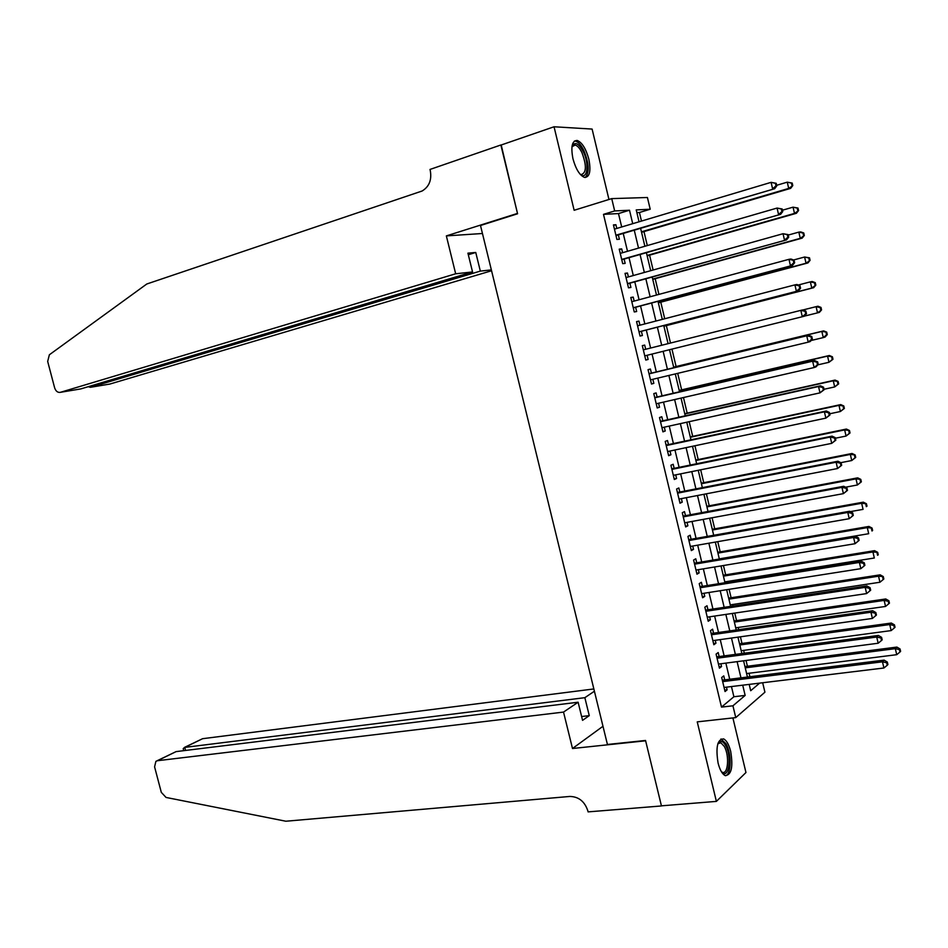 <?xml version="1.0" encoding="UTF-8"?>
<svg xmlns="http://www.w3.org/2000/svg" width="948" height="948" viewBox="0 0 948 948"><rect width="100%" height="100%" fill="white"/><g stroke="black" fill="none" stroke-linecap="round" stroke-linejoin="round"><path stroke-width="1.42" d="M730.707 751.456C728.965 744.63 726.606 740.447 723.62 738.907C717.411 739.132 715.562 747.178 718.086 763.045C719.828 769.835 722.175 774.006 725.113 775.547C731.394 775.263 733.254 767.228 730.707 751.456M588.827 159.11C585.959 148.682 582.096 142.461 577.214 140.458C572.082 140.553 570.66 146.656 572.959 158.778C575.851 169.206 579.702 175.416 584.525 177.394C589.703 177.288 591.137 171.197 588.827 159.11M762.678 682.75L764.918 692.194L735.755 717.612L732.934 705.798L745.152 695.417L742.711 685.179M608.948 199.471L592.109 129.07L554.047 126.771L500.899 145.103L517.572 213.774L480.494 225.494L607.431 744.476L645.541 740.459L661.42 805.836L716.38 801.392L745.957 772.525L732.899 717.932M621.698 226.987L618.487 213.573L603.497 214.355L614.671 210.942L611.733 198.618L647.425 197.504L650.21 209.235L636.226 209.911L639.059 221.796M641.476 221.074L639.438 212.494L650.21 209.235M749.927 676.825L749.086 673.246M747.415 666.254L746.04 660.472M744.334 653.29L743.635 650.375M741.988 643.455L740.412 636.807M738.717 629.697L738.184 627.457M736.56 620.62L734.759 613.095M733.1 606.068L732.721 604.504M731.109 597.738L729.107 589.324M727.46 582.392L727.246 581.503M725.658 574.82L723.442 565.518M720.196 551.855L717.766 541.663M714.721 528.842L712.078 517.762M709.234 505.794L706.379 493.813M703.736 482.686L700.667 469.817M698.226 459.555L694.943 445.773M692.704 436.364L689.208 421.67M687.182 413.127L683.472 397.532M681.636 389.853L677.713 373.346M676.09 366.532L671.942 349.113M670.497 343.046L666.349 325.626M664.714 318.741L660.78 302.175M658.919 294.401L655.187 278.688M653.113 270.002L649.581 255.154M647.306 245.568L643.976 231.585M724.746 679.953L723.762 675.877L721.689 677.524L725.042 691.542L727.104 689.86L726.464 687.158M719.165 656.632L718.193 652.544L716.084 654.12L719.449 668.162L721.535 666.551L720.871 663.754M713.583 633.264L712.6 629.176L710.479 630.669L713.844 644.747L715.953 643.206L715.266 640.303M707.978 609.848L707.007 605.748L704.862 607.17L708.227 621.272L710.36 619.814L709.649 616.804M702.373 586.397L701.39 582.285L699.233 583.624L702.61 597.761L704.755 596.375L704.02 593.258M696.756 562.887L695.773 558.775L693.592 560.043L696.97 574.192L699.15 572.888L698.38 569.677M691.128 539.341L690.144 535.217L687.94 536.402L691.329 550.587L693.521 549.354L692.727 546.036M685.487 515.748L684.492 511.612L682.276 512.726L685.665 526.934L687.881 525.784L687.063 522.36M679.835 492.107L678.839 487.959L676.599 489.002L680 503.234L682.24 502.156L681.387 498.624M674.17 468.419L673.175 464.271L670.911 465.219L674.324 479.498L676.576 478.491L675.711 474.853M668.494 444.683L667.499 440.524L665.212 441.401L668.636 455.704L670.911 454.779L670.011 451.035M662.806 420.9L661.811 416.741L659.5 417.535L662.936 431.861L665.223 431.008L664.311 427.157M657.118 397.07L656.123 392.899L653.788 393.621L657.225 407.972L659.535 407.202L658.587 403.244M651.406 373.204L650.411 369.021L648.053 369.661L651.501 384.047L653.836 383.348L652.864 379.283M645.683 349.267L644.687 345.084L642.317 345.653L645.766 360.062L648.124 359.446L647.129 355.275M639.936 325.2L638.952 321.111L636.558 321.597L640.019 336.042L642.4 335.509L641.393 331.302M634.165 301.085L633.217 297.091L630.799 297.494L634.259 311.963L636.665 311.513L635.658 307.306M628.394 276.911L627.457 273.024L625.016 273.344L628.488 287.837L630.918 287.469L629.91 283.251M622.599 252.701L621.698 248.897L619.234 249.146L622.706 263.674L625.159 263.378L624.151 259.159M639.438 212.494L636.878 212.625M603.497 214.355L721.499 707.101L733.894 696.744L731.453 686.553M729.735 679.337L725.86 663.102M724.154 655.969L720.243 639.616M718.56 632.565L714.626 616.07M712.955 609.102L708.986 592.488M707.35 585.603L703.345 568.847M701.721 562.057L697.692 545.171M696.093 538.464L692.028 521.447M690.44 514.823L686.34 497.676M684.788 491.135L680.652 473.858M679.112 467.411L674.952 449.992M673.435 443.628L669.241 426.079M667.748 419.798L663.517 402.118M662.048 395.932L657.794 378.11M656.336 372.007L652.046 354.054M650.601 348.034L646.311 330.046M644.841 323.92L640.564 305.991M639.07 299.758L634.805 281.9M633.288 275.548L629.045 257.749M627.505 251.291L623.263 233.564M616.804 228.444L615.916 224.735L613.439 224.901L616.911 239.453L619.388 239.24L618.369 235.009M735.755 717.612L697.242 721.866L716.38 801.392M721.499 707.101L732.934 705.798M554.047 126.771L574.144 210.278L611.733 198.618M749.193 684.397L750.697 690.713L759.644 683.129M640.635 228.421L644.877 246.267M646.429 252.772L650.695 270.69M652.212 277.077L656.502 295.053M657.995 301.334L662.285 319.381M663.754 325.543L668.067 343.65M669.513 349.717L673.815 367.788M675.272 373.927L679.55 391.868M681.031 398.101L685.274 415.899M686.767 422.216L690.974 439.884M692.502 446.283L696.673 463.821M698.226 470.303L702.361 487.71M703.926 494.287L708.038 511.541M709.625 518.212L713.702 535.336M715.313 542.09L719.354 559.083M720.99 565.92L725.007 582.795M726.654 589.715L730.635 606.447M732.306 613.451L736.252 630.053M737.947 637.151L741.869 653.61M743.576 660.792L747.462 677.133M632.719 223.692L629.508 210.231L614.671 210.942M740.992 677.939L737.106 661.633M735.399 654.476L731.477 638.051M729.794 630.965L725.848 614.411M724.177 607.419L720.196 590.723M718.548 583.814L714.543 566.999M712.92 560.173L708.879 543.216M707.267 536.485L703.191 519.397M701.615 512.738L697.503 495.52M695.939 488.955L691.803 471.606M690.263 465.124L686.091 447.634M684.575 441.247L680.368 423.626M678.863 417.321L674.632 399.558M673.151 393.349L668.885 375.455M667.428 369.329L663.126 351.293M661.692 345.25L657.379 327.19M655.921 321.04L651.631 303.04M650.138 296.771L645.861 278.842M644.344 272.455L640.078 254.597M638.525 248.103L634.283 230.293M618.487 213.573L629.508 210.231M733.894 696.744L745.152 695.417M613.569 225.446L615.916 224.735M619.34 249.585L621.698 248.897M625.099 273.676L627.457 273.024M630.858 297.731L633.217 297.091M636.594 321.728L638.952 321.111M642.317 345.688L644.687 345.084M645.754 360.039L648.124 359.446M651.466 383.916L653.836 383.348M657.165 407.747L659.535 407.202M662.853 431.53L665.223 431.008M668.53 455.277L670.911 454.779M674.194 478.965L676.576 478.491M679.858 502.618L682.24 502.156M685.499 526.211L687.881 525.784M691.128 549.769L693.521 549.354M696.756 573.279L699.15 572.888M702.361 596.742L704.755 596.375M707.966 620.158L710.36 619.814M713.56 643.538L715.953 643.206M719.129 666.859L721.535 666.551M724.699 690.144L727.104 689.86M615.987 235.578L774.646 188.735L615.904 235.211M775.985 185.879L772.584 188.782L771.091 182.348L776.211 183.296L775.381 183.308L775.985 185.879L776.803 185.867L776.211 183.296M614.446 229.143L771.091 182.348L775.381 183.308M774.646 188.735L776.803 185.867M641.559 232.296L790.656 188.368L788.7 188.415L787.255 182.158L776.673 185.298M641.44 231.822L788.7 188.415L792.789 185.583L792.208 183.083L791.426 183.094L792.007 185.595M791.426 183.094L787.255 182.158L792.208 183.083M792.789 185.583L790.656 188.368M571.976 146.596L572 146.537C574.737 141.288 578.481 142.994 583.269 151.656C589.514 163.921 587.464 180.416 580.306 174.42M580.223 174.325L581.053 174.622C586.504 173.069 586.8 165.722 581.906 152.581C579.749 148.244 577.51 145.731 575.199 145.056L571.964 146.727M585.271 177.501C589.561 172.477 589.099 163.471 583.85 150.507C581.171 145.103 578.399 141.987 575.531 141.145L574.381 141.062M717.956 743.422L718.24 742.971C720.492 740.151 722.945 740.981 725.587 745.46C732.247 756.694 728.739 780.346 721.523 771.909M721.416 771.743L722.139 772.158C728.076 775.357 729.664 755.509 724.284 746.443L720.954 742.829L717.897 743.611M725.611 775.725C731.441 774.338 731.643 753.316 726.002 743.706L720.99 738.954M455.668 273.782L60.352 392.33L80.841 388.905L472.542 271.946L455.668 273.782L446.354 235.898L517.49 213.407L501.208 144.997M60.352 392.33C57.71 392.745 55.802 391.228 54.629 387.803L47.673 361.425L49.367 354.777L146.798 283.997L422.121 190.998C429.16 186.72 431.885 179.966 430.309 170.723L430.001 169.443L500.864 144.985M482.449 233.504L446.354 235.898M491.348 269.896L480.328 271.104L475.754 252.464L467.921 253.152L472.542 271.946M480.328 271.104L90.344 387.317L109.897 384.047L491.562 270.761M475.754 252.464L468.312 254.739M88.282 386.689L90.344 387.317L90.036 386.156M593.851 688.947L202.611 738.693L184.765 747.391L185.571 750.449M563.527 712.078L157.439 760.723L155.899 761.339L154.583 766.849L161.302 792.35L166.042 797.446L285.846 821.229L569.807 796.45C578.612 796.628 584.608 801.368 587.796 810.67L588.092 811.879L661.455 805.954L645.624 740.803L572.497 748.505L563.527 712.078L578.114 702.231L582.558 720.35L589.265 715.645L584.857 697.681L184.765 747.391L183.201 748.624L183.734 750.674M584.857 697.681L594.408 691.222M572.497 748.505L602.975 726.275M578.114 702.231L176.103 751.61L157.439 760.723M184.35 747.462L202.611 738.693M589.265 715.645L581.622 716.534M156.989 760.806L176.103 751.61M183.391 749.347L183.201 748.624M621.77 259.728L780.595 214.343L621.698 259.432M781.946 211.594L778.557 214.485L777.064 208.062L782.171 208.975L781.353 209.022L781.946 211.594L782.764 211.534L782.171 208.975M620.253 253.389L777.064 208.062L781.353 209.022M780.595 214.343L782.764 211.534M627.529 283.831L786.532 239.891L627.481 283.618M787.907 237.237L784.506 240.128L783.024 233.718L788.108 234.594L787.314 234.677L787.907 237.237L788.712 237.154L788.108 234.594M626.035 277.574L783.024 233.718L787.314 234.677M786.532 239.891L788.712 237.154M633.288 307.887L792.457 265.393L633.252 307.745M793.843 262.833L790.454 265.713L788.973 259.325L790.976 259.029L794.045 260.155L793.251 260.273L793.843 262.833L794.637 262.714L794.045 260.155M631.806 301.713L788.973 259.325L793.251 260.273M792.457 265.393L794.637 262.714M639.023 331.895L798.358 290.846L639.011 331.824M799.78 288.382L796.391 291.249L794.91 284.874L796.889 284.483L799.97 285.668L799.188 285.822L799.78 288.382L800.562 288.216L799.97 285.668M637.566 325.816L794.91 284.874L799.188 285.822M798.358 290.846L800.562 288.216M647.164 255.853L796.427 213.276L794.495 213.407L793.049 207.162L782.456 210.207M647.069 255.474L794.495 213.407L798.572 210.551L797.991 208.05L797.221 208.098L797.801 210.598M797.221 208.098L793.049 207.162L797.991 208.05M798.572 210.551L796.427 213.276M652.757 279.364L802.174 238.126L800.266 238.351L798.832 232.118L788.226 235.068M652.698 279.079L800.266 238.351L804.331 235.459L803.762 232.971L802.992 233.042L803.572 235.542M802.992 233.042L798.832 232.118L800.74 231.916L803.762 232.971M804.331 235.459L802.174 238.126M658.35 302.827L807.921 262.94L806.037 263.236L804.591 257.015L793.571 259.989M658.303 302.649L806.037 263.236L810.09 260.321L809.509 257.832L808.763 257.951L809.331 260.439M808.763 257.951L804.591 257.015L809.509 257.832M810.09 260.321L807.921 262.94M663.92 326.242L813.657 287.694L811.784 288.074L810.35 281.864L798.252 285.016M663.908 326.159L811.784 288.074L815.825 285.135L815.256 282.646L814.51 282.8L815.09 285.277M814.51 282.8L810.35 281.864L812.223 281.509L815.256 282.646M815.825 285.135L813.657 287.694M806.475 313.67L805.883 311.134L805.101 311.323L805.693 313.871L806.475 313.67L804.26 316.241L644.759 355.867M805.693 313.871L802.304 316.727L800.835 310.363L802.79 309.889L805.883 311.134M643.325 349.859L800.835 310.363L805.101 311.323M804.342 316.134L817.532 312.864L816.098 306.666L802.956 309.96M821.56 309.889L819.38 312.39L817.532 312.864L821.56 309.889L820.992 307.413L820.257 307.602L820.826 310.079M820.257 307.602L816.098 306.666L817.946 306.216L820.992 307.413M812.365 339.076L811.772 336.54L811.014 336.765L811.595 339.301L812.365 339.076L810.149 341.576L808.217 342.157L650.494 379.852M811.595 339.301L808.217 342.157L806.736 335.805L808.68 335.248L649.013 373.69M649.06 373.856L806.736 335.805L811.014 336.765M811.772 336.54L808.68 335.248M811.097 340.51L823.267 337.595L821.833 331.421L823.658 330.888L673.661 367.125M825.981 332.345L826.549 334.822L827.284 334.597L826.715 332.132L821.833 331.421L673.673 367.208M827.284 334.597L825.092 337.05L823.267 337.595L826.549 334.822M823.658 330.888L826.715 332.132M818.254 364.423L817.662 361.887L816.903 362.16L817.496 364.696L818.254 364.423L816.015 366.864L814.119 367.54L656.217 403.789M817.496 364.696L814.119 367.54L812.637 361.2L814.545 360.548L654.724 397.532M654.784 397.805L812.637 361.2L816.903 362.16M817.662 361.887L814.545 360.548M817.863 364.85L828.979 362.29L827.557 356.116L829.358 355.5L679.206 390.422M831.704 357.052L832.273 359.517L832.984 359.268L832.415 356.804L827.557 356.116L679.242 390.6M832.984 359.268L828.979 362.29L832.273 359.517M829.358 355.5L832.415 356.804M824.12 389.723L823.539 387.199L822.781 387.495L823.374 390.019L824.12 389.723L819.996 392.863L661.929 427.69M823.374 390.019L819.996 392.863L818.527 386.535L820.411 385.8L660.412 421.339M660.507 421.718L818.527 386.535L822.781 387.495M823.539 387.199L820.411 385.8M824.025 389.284L834.69 386.926L833.268 380.764L835.046 380.077L684.74 413.684M837.404 381.7L837.973 384.153L838.684 383.869L838.115 381.416L833.268 380.764L684.8 413.944M838.684 383.869L834.69 386.926L837.973 384.153M835.046 380.077L838.115 381.416M829.986 414.963L829.393 412.439L828.659 412.771L829.239 415.295L829.986 414.963L825.862 418.139L667.641 451.532M829.239 415.295L825.862 418.139L824.405 411.823L826.265 410.994L666.1 445.098M666.207 445.572L824.405 411.823L828.659 412.771M829.393 412.439L826.265 410.994M829.713 413.778L840.39 411.515L838.968 405.365L840.734 404.595L690.263 436.886M843.104 406.301L843.673 408.754L844.372 408.434L843.803 405.981L838.968 405.365L690.345 437.253M844.372 408.434L840.39 411.515L843.673 408.754M840.734 404.595L843.803 405.981M835.828 440.156L835.247 437.644L834.513 438.012L835.093 440.524L835.828 440.156L831.728 443.356L673.329 475.327M835.093 440.524L831.728 443.356L830.258 437.052L832.107 436.139L671.765 468.822M671.907 469.39L830.258 437.052L834.513 438.012M835.247 437.644L832.107 436.139M835.378 438.225L846.066 436.056L844.656 429.918L846.398 429.053L695.785 460.053M848.78 430.842L849.349 433.295L850.048 432.952L849.479 430.499L844.656 429.918L695.891 460.515M850.048 432.952L846.066 436.056L849.349 433.295M846.398 429.053L849.479 430.499M841.67 465.29L841.077 462.778L840.355 463.181L840.947 465.705L841.67 465.29L837.57 468.525L679.005 499.086M840.947 465.705L837.57 468.525L836.112 462.233L837.937 461.238L677.429 492.486M677.595 493.15L836.112 462.233L840.355 463.181M841.077 462.778L837.937 461.238M840.84 462.66L851.742 460.538L850.332 454.424L852.051 453.476L701.283 483.172M854.456 455.348L855.025 457.789L855.712 457.41L855.143 454.969L850.332 454.424L701.413 483.729M855.712 457.41L851.742 460.538L855.025 457.789M852.051 453.476L855.143 454.969M847.488 490.377L846.908 487.876L846.197 488.315L846.777 490.827L847.488 490.377L843.412 493.635L684.681 522.798M846.777 490.827L843.412 493.635L841.954 487.367L843.744 486.277L683.081 516.103M683.259 516.873L841.954 487.367L846.197 488.315M846.908 487.876L843.744 486.277M845.545 487.189L857.407 484.985L855.997 478.87L857.691 477.851L706.781 506.256M860.12 479.795L860.677 482.236L861.365 481.821L860.796 479.38L855.997 478.87L706.935 506.896M861.365 481.821L857.407 484.985L860.677 482.236M857.691 477.851L860.796 479.38M853.295 515.416L852.714 512.915L852.015 513.389L852.596 515.89L853.295 515.416L849.23 518.698L690.334 546.451M852.596 515.89L849.23 518.698L847.773 512.441L849.55 511.268L688.722 539.685M688.923 540.538L847.773 512.441L852.015 513.389M852.714 512.915L849.55 511.268M850.261 511.636L863.059 509.372L861.649 503.281L863.332 502.167L712.268 529.28M865.773 504.206L866.33 506.635L866.993 506.185L866.436 503.755L861.649 503.281L712.434 530.015M866.993 506.185L866.33 506.635M863.332 502.167L866.436 503.755M859.101 540.396L858.521 537.907L857.822 538.417L858.402 540.905L859.101 540.396L855.037 543.714L695.986 570.068M858.402 540.905L855.037 543.714L853.591 537.469L855.345 536.201L694.339 563.207M694.576 564.167L853.591 537.469L857.822 538.417M858.521 537.907L855.345 536.201M719.307 558.858L868.7 533.712L867.29 527.633L868.949 526.436L717.731 552.269M871.402 528.557L871.97 530.987L872.622 530.501L872.065 528.072L867.29 527.633L717.932 553.099M872.622 530.501L871.97 530.987M868.949 526.436L872.065 528.072M864.884 565.328L864.303 562.839L863.616 563.385L864.197 565.873L864.884 565.328L860.843 568.67L701.627 593.638M864.197 565.873L860.843 568.67L859.398 562.437L861.128 561.098L699.956 586.694M700.216 587.748L859.398 562.437L863.616 563.385M864.303 562.839L861.128 561.098M724.782 581.894L874.329 558.005L872.918 551.937L874.554 550.669L723.194 575.223M877.03 552.862L877.599 555.279L878.239 554.77L877.682 552.34L872.918 551.937L723.419 576.135M878.239 554.77L877.599 555.279M874.554 550.669L877.682 552.34M705.845 611.282L865.18 587.357L866.626 593.578L707.244 617.16M705.561 610.133L866.887 585.923L865.18 587.357L869.411 588.305L869.98 590.794L870.667 590.213L870.086 587.724L869.411 588.305M870.086 587.724L866.887 585.923M866.626 593.578L869.98 590.794M730.256 604.871L879.945 582.25L878.535 576.194L880.159 574.844L728.657 598.117M882.647 577.107L883.204 579.536L883.844 578.991L883.287 576.574L878.535 576.194L728.894 599.136M883.204 579.536L879.945 582.25M880.159 574.844L883.287 576.574M711.462 634.769L870.963 612.23L872.397 618.44L712.86 640.635M711.166 633.525L872.646 610.713L870.963 612.23L875.182 613.166L875.751 615.655L876.426 615.039L875.845 612.562L875.182 613.166M875.845 612.562L872.646 610.713M872.397 618.44L875.751 615.655M735.719 627.813L885.55 606.447L884.14 600.404L885.74 598.97L734.096 620.976M888.252 601.316L888.809 603.734L889.449 603.153L888.88 600.748L888.252 601.316L884.14 600.404L734.356 622.078M888.809 603.734L885.55 606.447M885.74 598.97L888.88 600.748M717.067 658.22L876.722 637.044L878.168 643.242L718.466 664.074M716.747 656.869L878.393 635.444L876.722 637.044L880.941 637.992L881.522 640.469L882.173 639.829L881.604 637.352L880.941 637.992M881.604 637.352L878.393 635.444M878.168 643.242L881.522 640.469M741.17 650.707L891.144 630.598L889.745 624.554L891.321 623.049L739.523 643.799M893.846 625.479L894.402 627.896L895.03 627.28L894.474 624.874L893.846 625.479L889.745 624.554L739.807 644.984M894.402 627.896L891.144 630.598M891.321 623.049L894.474 624.874M722.66 681.612L882.481 661.811L883.915 667.996L724.059 687.454M722.317 680.166L884.129 660.128L882.481 661.811L886.688 662.759L887.269 665.235L887.92 664.548L887.34 662.083L886.688 662.759M887.34 662.083L884.129 660.128M883.915 667.996L887.269 665.235M746.609 673.554L896.725 654.689L895.327 648.669L896.879 647.081L744.95 666.562M899.427 649.581L899.984 651.999L900.6 651.347L900.043 648.953L899.427 649.581L895.327 648.669L745.258 667.854M899.984 651.999L896.725 654.689M896.879 647.081L900.043 648.953M572.485 145.968L575.199 145.056M718.489 743.078L720.954 742.829"/></g></svg>
